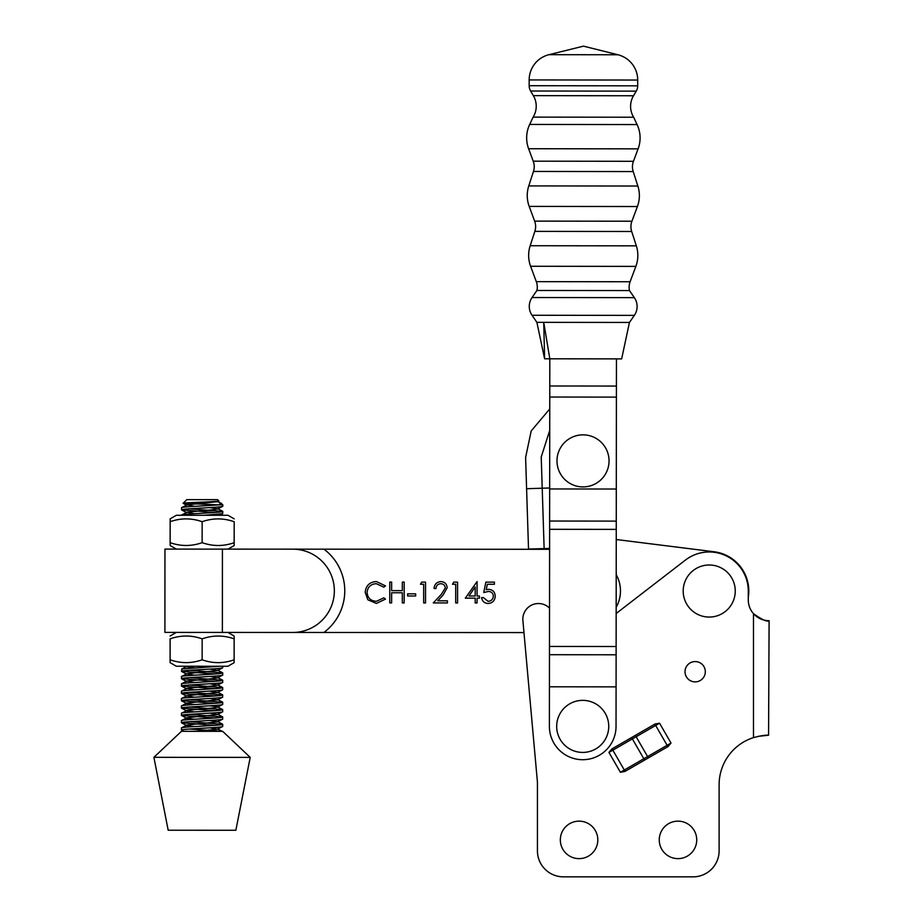 <?xml version="1.0" encoding="UTF-8"?>
<svg xmlns="http://www.w3.org/2000/svg" width="923" height="923" viewBox="0 0 923 923"><rect width="100%" height="100%" fill="white"/><g stroke="black" fill="none" stroke-linecap="round" stroke-linejoin="round"><path stroke-width="1.38" d="M222.42 549.127L164.952 549.093L164.905 632.393L202.125 632.417L222.374 632.417L222.42 549.127L323.961 549.173A52.057 52.057 0 0 1 323.915 632.474L292.672 632.463A41.65 41.65 0 0 0 334.345 590.835A41.65 41.65 0 0 0 292.718 549.162L227.969 549.127L234.188 545.551L234.177 521.737C223.528 517.976 212.855 517.965 202.149 521.714C191.511 517.953 180.85 517.953 170.155 521.703L170.178 518.841L176.385 515.265L227.993 515.288L234.2 518.876M234.154 638.866L234.119 662.679L227.912 666.268L176.305 666.233L170.097 662.645L170.097 638.843C180.839 635.093 191.511 635.093 202.16 638.854C212.855 635.105 223.516 635.116 234.154 638.866L234.142 636.016L227.935 632.428L292.672 632.463L222.374 632.417M475.195 598.15L465.319 598.139L477.064 581.594L477.064 596.016L479.464 596.016L479.464 598.15L477.064 598.15L477.053 602.95L475.195 602.95L475.195 598.15M445.29 587.939C444.967 585.297 443.467 583.89 440.779 583.717C437.848 583.947 436.244 585.551 435.956 588.516L434.087 588.516C434.433 584.282 436.694 581.975 440.882 581.582C444.713 581.859 446.813 583.924 447.159 587.766L442.948 595.243L437.733 600.804L447.424 600.804L447.424 602.938L433.268 602.927L441.356 594.32L445.29 587.939M415.662 595.981L407.643 595.981L407.643 593.835L415.662 593.847L415.662 595.981M365.196 592.358C365.866 585.609 369.592 581.998 376.411 581.548L385.491 585.897L383.853 587.155L376.296 583.682C370.711 584.063 367.631 587.005 367.066 592.508C367.654 598.058 370.769 600.988 376.411 601.3L383.853 597.827L385.491 599.073L376.422 603.434L367.839 599.788L365.196 592.358M549.6 549.3L249.025 549.139L549.6 549.3M248.979 632.44L523.976 632.578L248.979 632.44M748.276 597.435A39.562 39.562 0 0 0 714.137 551.769L616.241 539.517L714.137 551.769M391.629 602.915L389.76 602.904L389.771 582.078L391.64 582.09L391.629 590.628L402.313 590.639L402.313 582.09L404.182 582.09L404.17 602.915L402.301 602.915L402.313 592.774L391.629 592.762L391.629 602.915M423.669 584.236L420.473 584.236L421.696 582.101L425.538 582.101L425.526 602.927L423.657 602.927L423.669 584.236M455.708 584.259L452.501 584.259L453.724 582.113L457.577 582.125L457.566 602.95L455.697 602.938L455.708 584.259M483.733 592.543L485.879 582.136L494.428 582.136L494.416 584.271L487.344 584.271L486.213 589.751L488.671 589.347C492.801 589.716 494.982 591.989 495.213 596.166C494.89 600.711 492.467 603.157 487.955 603.492C484.321 603.204 482.21 601.242 481.598 597.619L483.467 597.619L488.059 601.358C491.301 601.069 493.067 599.315 493.344 596.085C493.055 593.097 491.382 591.562 488.325 591.481L483.733 592.543M468.988 596.004L475.195 596.016L475.195 586.97L468.988 596.004M218.878 500.935C220.205 501.812 182.085 502.585 183.1 503.335L186.792 499.643L217.609 499.666L218.878 500.935L217.643 501.651L187.057 504.846L194.384 506.358M186.746 505.308L183.1 503.335L218.463 504.869L221.185 503.243L217.643 501.651M217.009 501.858L215.163 501.489M221.162 503.22L222.812 504.869L218.463 504.869C207.79 505.781 180.135 506.819 181.577 507.742L181.577 509.877C179.881 508.677 223.654 507.477 222.812 506.231L217.643 508.988L213.109 509.75L187.057 512.184L194.372 513.696M214.759 505.146L210.606 504.869M189.63 508.804L222.812 511.434C223.643 512.68 179.87 513.88 181.577 515.08L181.577 515.265M204.398 515.276L222.674 513.684L222.812 511.423M214.759 512.484L181.577 509.877M214.667 673.975L181.496 671.367C179.789 670.179 223.562 668.979 222.72 667.721L222.72 667.698M214.678 666.637L208.725 666.256M189.538 670.294L222.72 672.925C223.562 674.182 179.789 675.382 181.485 676.571L181.485 678.693C179.789 677.517 223.562 676.317 222.72 675.059L217.551 677.828L213.017 678.59L186.965 681.024L194.28 682.535M189.538 677.632L222.72 680.263C223.551 681.52 179.777 682.72 181.485 683.92L181.485 686.054C179.777 684.854 223.551 683.655 222.72 682.409L217.551 685.166L213.017 685.927L186.965 688.362L194.28 689.873M214.667 681.324L181.485 678.717M189.538 684.981L222.708 687.612C223.551 688.858 179.777 690.058 181.485 691.258L181.473 693.381C179.777 692.192 223.551 690.992 222.708 689.746L222.708 687.589M214.667 688.662L181.485 686.054M189.527 692.319L222.708 694.95C223.551 696.196 179.777 697.396 181.473 698.596L181.473 700.719C179.777 699.542 223.551 698.342 222.708 697.084L222.708 697.061M214.655 696L181.485 693.392M189.527 699.657L222.708 702.288C223.539 703.545 179.766 704.745 181.473 705.933L181.473 708.056C179.766 706.88 223.539 705.68 222.708 704.422L217.54 707.191L213.005 707.953L186.954 710.387L181.473 713.283C179.766 712.083 223.539 710.883 222.697 709.625L222.697 711.737C223.539 713.018 179.766 714.217 181.473 715.417L181.462 713.26M214.655 703.338L181.473 700.73M189.527 706.995L222.697 709.614M214.655 710.687L181.473 708.079M189.515 714.344L222.697 716.975C223.539 718.221 179.766 719.421 181.462 720.621L181.462 722.744C179.766 721.555 223.539 720.355 222.697 719.109L222.697 716.952M214.644 718.025L181.473 715.417M189.515 721.682L222.697 724.313C223.528 725.559 179.754 726.759 181.462 727.959L181.462 730.081C179.754 728.905 223.528 727.705 222.697 726.447L222.697 726.424M214.644 725.363L181.462 722.755M186.723 504.973L181.577 507.731M186.723 512.311L181.577 515.069M219.455 666.256L182.131 668.944L181.485 671.356M209.959 669.083L217.551 670.49L222.593 667.848L222.72 666.268M217.551 670.49L186.977 673.686L181.485 676.559M186.631 681.139L181.485 683.897M186.631 688.489L181.485 691.246M209.948 691.108L217.54 692.504L222.708 689.746M217.54 692.504L186.965 695.7L181.473 698.584M209.948 698.446L217.54 699.853L222.581 697.211L222.708 694.938M217.54 699.853L186.954 703.049L181.473 705.922M209.936 713.133L217.528 714.529L222.697 711.771M217.528 714.529L186.954 717.725L181.462 720.609M209.936 720.471L217.528 721.867L222.697 719.109M217.528 721.867L186.942 725.063L181.462 727.947M209.925 727.809L217.528 729.216L222.697 726.447L222.697 724.301M153.899 757.333L168.182 830.227L235.861 830.262L250.214 757.379L153.899 757.333L181.462 731.316L222.685 731.339L250.214 757.379M189.515 729.02L221.958 731.339M183.689 731.316L181.462 730.093M210.052 507.592L217.643 508.988M187.381 666.244L186.665 666.798L194.292 667.848M186.631 673.802L194.292 675.186M209.959 676.421L217.551 677.828M209.959 683.77L217.551 685.166M186.619 695.827L194.28 697.211M181.6 700.857L186.642 703.499L194.268 704.549M209.948 705.783L217.217 706.73L222.593 709.499M181.6 708.195L186.642 710.848L194.268 711.887M181.6 715.533L186.631 718.186L194.268 719.236M181.589 722.871L186.631 725.524L194.257 726.574M217.528 729.216L196.022 731.328M683.228 592.404A26.029 26.029 0 0 1 707.849 565.038A26.029 26.029 0 0 1 735.216 589.659A26.029 26.029 0 0 1 710.606 617.025A26.029 26.029 0 0 1 683.228 592.404M176.374 549.104L170.167 545.516L170.144 542.655C180.781 546.416 191.442 546.416 202.137 542.666L202.149 521.714M202.137 542.666C212.786 546.428 223.458 546.439 234.165 542.689L234.177 521.737M170.144 542.655L170.155 521.703M234.165 542.689L234.188 545.551M556.742 728.166A26.029 26.029 0 0 1 580.948 700.419A26.029 26.029 0 0 1 608.684 724.624A26.029 26.029 0 0 1 584.49 752.36A26.029 26.029 0 0 1 556.742 728.166M560.33 839.884A18.737 18.737 0 0 0 579.067 858.632A18.737 18.737 0 0 0 597.816 839.884A18.737 18.737 0 0 0 579.067 821.147A18.737 18.737 0 0 0 560.33 839.884M659.253 839.884A18.737 18.737 0 0 0 677.99 858.632A18.737 18.737 0 0 0 696.727 839.884A18.737 18.737 0 0 0 677.99 821.147A18.737 18.737 0 0 0 659.253 839.884M549.531 608.142A15.622 15.622 0 0 0 522.891 620.544L537.428 782.104L537.428 850.821A26.029 26.029 0 0 0 563.457 876.85L693.092 876.85A26.029 26.029 0 0 0 719.121 850.821L719.121 784.7A49.461 49.461 0 0 1 753.48 737.604A49.461 49.461 0 0 0 719.121 784.7L719.121 850.821M685.016 671.725A10.153 10.153 0 0 0 695.169 681.878A10.153 10.153 0 0 0 705.322 671.725A10.153 10.153 0 0 0 695.169 661.572A10.153 10.153 0 0 0 685.016 671.725M761.233 619.171L753.48 613.657A20.825 20.825 0 0 1 748.276 599.881L748.276 591.032A39.043 39.043 0 0 0 685.374 560.111L616.16 613.507M624.929 771.455L644.612 760.091L624.929 771.455L620.406 772.274L608.949 752.43L611.914 748.922L631.597 737.558L611.914 748.922M666.729 747.33A1.558 1.35 -120 0 0 667.121 745.299L647.588 756.572L648.373 757.921L668.056 746.557L644.612 760.091L643.827 758.741L647.588 756.572L636.143 736.727L632.37 738.908L643.827 758.741L624.306 770.013L612.849 750.18L608.949 752.43M655.042 724.013L635.359 735.377L655.042 724.013L659.564 723.205L671.021 743.05L668.056 746.557M758.406 736.3L768.571 735.239C766.055 734.904 761.014 735.689 753.48 737.604L753.48 613.657C761.983 619.725 767.186 622.067 769.101 620.706L767.717 620.66M768.571 735.239L769.101 620.706A20.825 20.825 0 0 1 748.276 599.881M537.428 850.821L537.428 782.104L523.976 632.578M693.092 876.85L563.457 876.85M613.241 748.149A1.558 1.35 60 0 0 612.849 750.18L632.37 738.908L631.597 737.558L635.359 735.377L636.143 736.727L655.665 725.466L667.121 745.299L671.021 743.05M533.344 95.646L633.501 95.761L636.235 91.135A10.407 10.407 0 0 0 637.701 85.839L637.701 80.047A26.029 26.029 0 0 0 617.983 54.769L583.474 46.15L548.954 54.688A26.029 26.029 0 0 0 529.167 79.932L529.167 85.712A10.407 10.407 0 0 0 530.61 91.019L533.344 95.646A20.825 20.825 0 0 1 533.148 117.117L633.64 117.233L637.101 124.57A31.232 31.232 0 0 1 638.105 148.857L633.443 161.294A15.622 15.622 0 0 0 633.201 171.563L637.862 186.031A31.232 31.232 0 0 1 637.401 206.533L631.909 221.22A15.622 15.622 0 0 0 631.69 231.488L636.328 245.841A31.232 31.232 0 0 1 635.855 266.389L630.109 281.757A15.622 15.622 0 0 0 629.474 290.56L634.355 297.644A15.622 15.622 0 0 1 634.332 315.378L629.44 322.45L621.652 358.885L544.605 358.793L543.739 322.358L629.44 322.45M633.501 95.761A20.825 20.825 0 0 0 633.64 117.233M533.148 117.117L529.675 124.443A31.232 31.232 0 0 0 528.614 148.73L533.24 161.179A15.622 15.622 0 0 1 533.459 171.447L528.775 185.915L637.862 186.031M528.775 185.915A31.232 31.232 0 0 0 529.191 206.406L534.648 221.116A15.622 15.622 0 0 1 534.855 231.373L530.183 245.726L636.328 245.841M530.183 245.726A31.232 31.232 0 0 0 530.598 266.274L536.309 281.653A15.622 15.622 0 0 1 536.921 290.468L629.474 290.56M536.921 290.468L532.04 297.529L634.355 297.644M549.439 686.793L616.079 686.862L616.033 726.436A33.32 33.32 0 0 1 582.678 759.71A33.32 33.32 0 0 1 549.393 726.355L549.808 358.805L543.739 322.358L536.886 322.346L532.017 315.262A15.622 15.622 0 0 1 532.04 297.529M538.594 322.346L537.324 322.346M170.132 638.843L170.12 659.795C180.77 663.545 191.442 663.556 202.149 659.807C212.786 663.568 223.447 663.568 234.142 659.83M170.097 662.645L170.12 659.795M202.16 638.854L202.149 659.807M208.298 666.256L219.236 666.256M616.206 571.325L616.322 574.879A33.32 33.32 0 0 1 616.172 607.322M549.6 548.412L528.521 549.081L526.595 488.717L549.658 487.979M549.75 408.947L531.187 430.972L525.614 457.496L526.595 488.717M544.132 548.585L541.224 457L549.727 430.43M616.079 686.862L616.449 358.874M549.658 488.959L616.299 489.028M563.168 477.722A26.029 26.029 0 0 1 566.168 441.032A26.029 26.029 0 0 1 602.857 444.044A26.029 26.029 0 0 1 599.858 480.733A26.029 26.029 0 0 1 563.168 477.722M620.406 772.274L624.306 770.013A1.558 1.35 -120 0 0 626.255 770.693M659.564 723.205L655.665 725.466A1.558 1.35 60 0 0 653.715 724.786M536.309 281.653L630.109 281.757M534.648 221.116L631.909 221.22M533.24 161.179L633.443 161.294M533.459 171.447L633.201 171.563M534.855 231.373L631.69 231.488M532.017 315.262L634.332 315.378M530.598 266.274L635.855 266.389M529.191 206.406L637.401 206.533M528.614 148.73L638.105 148.857M529.675 124.443L637.101 124.57M530.61 91.019L636.235 91.135M529.167 85.712L637.701 85.839M529.167 79.932L637.701 80.047M548.954 54.688L617.983 54.769M549.473 654.707L616.114 654.788M549.485 646.446L616.126 646.515M549.612 529.306L616.252 529.375M549.623 521.034L616.264 521.114M549.762 397.028L616.402 397.109M549.773 385.987L616.414 386.056M222.812 504.869L222.812 506.219M222.72 672.913L222.72 675.048M222.72 680.251L222.72 682.385M222.708 702.276L222.708 704.411M222.697 511.296L217.666 508.654M181.6 669.094L186.642 666.464M222.605 672.786L217.574 670.156M222.605 680.136L217.574 677.494M222.605 687.473L217.574 684.831M222.593 694.811L217.563 692.169M222.593 702.149L217.563 699.519M222.581 716.836L217.551 714.194M222.581 724.174L217.551 721.532M222.57 731.512L217.551 728.87M181.612 693.519L186.642 696.161M181.612 686.17L186.654 688.823M181.612 678.832L186.654 681.486M181.623 671.494L186.654 674.136M185.604 666.244L186.665 666.798M222.674 513.684L219.639 515.288M181.704 509.992L186.746 512.646M536.886 322.346L544.605 358.793M176.328 632.393L170.109 635.982"/></g></svg>

